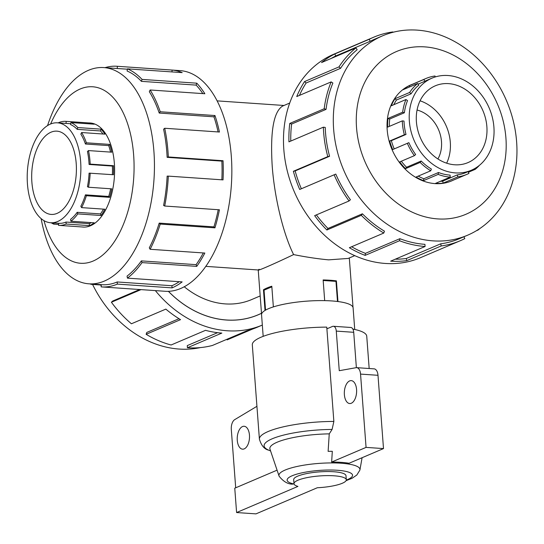 <?xml version="1.0" encoding="UTF-8"?>
<svg xmlns="http://www.w3.org/2000/svg" width="544" height="544" viewBox="0 0 544 544"><rect width="100%" height="100%" fill="white"/><g stroke="black" fill="none" stroke-linecap="round" stroke-linejoin="round"><path stroke-width="0.82" d="M289.728 103.04L282.594 106.073C273.584 111.751 270.123 131.73 272.204 166.002C274.489 197.567 283.274 233.934 293.604 254.592C305.925 257.06 317.587 258.815 328.596 259.855L348.201 258.434L354.742 255.646M259.162 269.266C253.484 272.85 270.667 265.533 293.604 254.592M168.422 291.319A99.484 81.24 66.9 0 0 258.169 314.779A99.484 81.24 66.9 0 0 261.487 313.256M184.219 286.749A82.94 67.728 66.9 0 0 225.236 303.899A82.94 67.728 66.9 0 0 251.682 299.554L260.182 295.936M437.9 158.964A31.3 25.554 66.9 0 0 417.051 110.038M324.686 300.628L323.136 279.942A45.859 10.173 -4.3 0 1 330.126 280.248A45.859 10.173 -4.3 0 1 336.403 280.86L337.96 301.539M265.01 310.447L263.459 289.775A45.859 10.173 -4.3 0 1 271.803 286.219L273.36 306.898M420.07 100.81A41.732 34.075 -113.1 0 1 446.644 163.18M448.589 83.626A41.732 34.075 -113.1 0 1 485.588 118.633A41.732 34.075 -113.1 0 1 467.996 162.595A41.732 34.075 -113.1 0 1 420.288 137.564A41.732 34.075 -113.1 0 1 435.282 85.816A41.732 34.075 -113.1 0 1 448.589 83.626M447.977 75.514A50.075 40.895 66.9 0 0 432.011 78.139A50.075 40.895 66.9 0 0 414.018 140.236A50.075 40.895 66.9 0 0 471.267 170.272A50.075 40.895 66.9 0 0 492.374 117.518A50.075 40.895 66.9 0 0 447.977 75.514M418.064 84.157L424.776 81.301A50.075 40.895 -113.1 0 1 426.788 80.362L432.011 78.139M393.836 104.693A50.075 40.895 66.9 0 1 396.433 100.042L411.08 93.799A50.075 40.895 -113.1 0 1 418.764 85.197L417.636 83.518L402.988 89.753A52.122 42.561 -113.1 0 1 409.238 85.7L423.892 79.458A52.122 42.561 -113.1 0 1 425.986 78.479A52.122 42.561 -113.1 0 1 435.023 75.997L435.234 76.956M389.341 126.392A50.075 40.895 66.9 0 1 389.735 119L404.382 112.758A50.075 40.895 -113.1 0 1 407.538 100.586L405.946 99.532L391.299 105.774A52.122 42.561 -113.1 0 1 394.985 98.709L409.639 92.466A52.122 42.561 -113.1 0 1 417.636 83.518M468.085 171.632L468.942 173.407A52.122 42.561 -113.1 0 1 466.847 174.379A52.122 42.561 -113.1 0 1 457.81 176.868L443.156 183.11A52.122 42.561 -113.1 0 1 435.574 183.355L450.228 177.113A52.122 42.561 -113.1 0 1 438.165 174.4L423.518 180.635A52.122 42.561 -113.1 0 1 416.106 177.018L430.753 170.775A52.122 42.561 -113.1 0 1 420.158 162.425L405.504 168.667A52.122 42.561 -113.1 0 1 399.738 161.901L414.392 155.659L415.643 154.516A50.075 40.895 -113.1 0 1 408.884 142.664L394.23 148.906A50.075 40.895 66.9 0 1 391.367 140.672L406.014 134.429A50.075 40.895 -113.1 0 1 404.008 121.094L402.281 120.877L387.627 127.119A52.122 42.561 -113.1 0 1 388.022 118.442L402.669 112.2A52.122 42.561 -113.1 0 1 405.946 99.532M401.343 161.221A50.075 40.895 66.9 0 0 406.538 167.253L405.504 168.667M430.753 170.775L431.372 169.041A50.075 40.895 -113.1 0 1 421.185 161.01L406.538 167.253M418.2 176.127A50.075 40.895 66.9 0 0 423.837 178.758L423.518 180.635M450.228 177.113L450.078 175.12A50.075 40.895 -113.1 0 1 438.491 172.516L423.837 178.758M440.205 181.376A50.075 40.895 66.9 0 0 442.714 181.132L443.156 183.11M471.267 170.272L466.045 172.502A50.075 40.895 -113.1 0 1 457.361 174.889L442.714 181.132M414.392 155.659A52.122 42.561 -113.1 0 1 407.347 143.324L392.7 149.566A52.122 42.561 -113.1 0 1 389.715 140.998L404.362 134.756A52.122 42.561 -113.1 0 1 402.281 120.877M479.414 165.335A52.122 42.561 -113.1 0 1 475.191 169.347L468.384 172.251M412.372 84.279A52.163 42.595 66.9 0 0 410.788 84.912A52.163 42.595 66.9 0 0 392.047 149.593A52.163 42.595 66.9 0 0 451.683 180.887A52.163 42.595 66.9 0 0 453.234 180.18M417.207 30.124A108.372 88.495 66.9 0 0 382.65 35.795A108.372 88.495 66.9 0 0 343.72 170.19A108.372 88.495 66.9 0 0 467.609 235.198A108.372 88.495 66.9 0 0 513.291 121.02A108.372 88.495 66.9 0 0 417.207 30.124M424.769 46.879A88.468 72.243 66.9 0 0 369.791 171.455A88.468 72.243 66.9 0 0 499.147 180.363A88.468 72.243 66.9 0 0 424.769 46.879M479.856 228.528A110.588 90.304 -113.1 0 1 478.074 230.017L476.394 230.731M463.916 236.776L464.8 238.626A110.588 90.304 -113.1 0 1 460.36 240.693A110.588 90.304 -113.1 0 1 441.184 245.97L406.762 260.63A110.588 90.304 -113.1 0 1 390.674 261.154L425.095 246.486A110.588 90.304 -113.1 0 1 399.507 240.727L365.092 255.394A110.588 90.304 -113.1 0 1 349.37 247.717L383.792 233.05A110.588 90.304 -113.1 0 1 361.298 215.329L326.883 229.996A110.588 90.304 -113.1 0 1 314.643 215.642L349.064 200.974A110.588 90.304 -113.1 0 1 334.125 174.801L299.703 189.468A110.588 90.304 -113.1 0 1 293.372 171.285L327.794 156.618A110.588 90.304 -113.1 0 1 323.367 127.18L288.946 141.848A110.588 90.304 -113.1 0 1 289.775 123.434L324.197 108.766A110.588 90.304 -113.1 0 1 331.16 81.892L296.738 96.553A110.588 90.304 -113.1 0 1 304.558 81.559L338.98 66.892A110.588 90.304 -113.1 0 1 355.953 47.899L321.531 62.567A110.588 90.304 -113.1 0 1 334.798 53.958L369.22 39.29A110.588 90.304 -113.1 0 1 373.667 37.223A110.588 90.304 -113.1 0 1 392.836 31.946L392.918 32.307M373.667 37.223L333.839 54.189A110.588 90.304 66.9 0 0 294.107 191.325A110.588 90.304 66.9 0 0 420.532 257.666L460.36 240.693M369.22 39.29L370.178 41.283A108.372 88.495 -113.1 0 1 374.53 39.256L382.65 35.795M370.178 41.283L335.757 55.95A108.372 88.495 66.9 0 0 331.33 58.392M338.98 66.892L340.544 68.333A108.372 88.495 -113.1 0 1 357.17 49.722L355.953 47.899M340.544 68.333L306.122 83.001A108.372 88.495 66.9 0 0 299.431 95.411M324.197 108.766L326.053 109.371A108.372 88.495 -113.1 0 1 332.874 83.028L331.16 81.892M326.053 109.371L291.632 124.039A108.372 88.495 66.9 0 0 290.788 141.059M327.794 156.618L329.576 156.264A108.372 88.495 -113.1 0 1 325.244 127.418L323.367 127.18M329.576 156.264L295.161 170.932A108.372 88.495 66.9 0 0 301.362 188.754L299.703 189.468M349.064 200.974L350.424 199.736A108.372 88.495 -113.1 0 1 335.784 174.087L301.362 188.754M316.37 214.907A108.372 88.495 66.9 0 0 327.991 228.466L326.883 229.996M383.792 233.05L384.452 231.166A108.372 88.495 -113.1 0 1 362.413 213.799L327.991 228.466M351.614 246.758A108.372 88.495 66.9 0 0 365.439 253.354L365.092 255.394M425.095 246.486L424.932 244.338A108.372 88.495 -113.1 0 1 399.86 238.694L365.439 253.354M395.291 259.189A108.372 88.495 66.9 0 0 406.28 258.495L406.762 260.63M467.609 235.198L459.49 238.66A108.372 88.495 -113.1 0 1 440.701 243.828L406.28 258.495M200.41 347.589A108.372 88.495 -113.1 0 1 92.568 284.424M100.688 284.981A110.588 90.304 66.9 0 0 101.211 285.974M141.018 289.619L111.398 302.24A110.588 90.304 66.9 0 0 131.417 323.775L165.838 309.108A110.588 90.304 66.9 0 0 180.547 319.648L146.125 334.308A110.588 90.304 66.9 0 0 171.095 344.998L205.516 330.33A110.588 90.304 66.9 0 0 221.85 333.084L187.428 347.745A110.588 90.304 66.9 0 0 212.412 345.467L246.833 330.806A110.588 90.304 66.9 0 0 257.115 327.291L262.33 325.067A110.588 90.304 -113.1 0 1 155.353 290.605M252.545 329.066L227.134 339.884L226.862 339.313M261.487 313.296A99.525 81.274 -113.1 0 1 258.182 314.813A99.525 81.274 -113.1 0 1 226.447 320.028A99.525 81.274 -113.1 0 1 168.375 291.319M187.428 347.745L187.272 345.596L217.593 332.676M146.125 334.308L146.792 332.432L179.003 318.702M111.398 302.24L112.758 300.995L139.679 289.524M50.993 132.206A41.732 22.236 93.9 0 1 56.909 131.152A41.732 22.236 93.9 0 1 76.228 174.311A41.732 22.236 93.9 0 1 51.177 214.418A41.732 22.236 93.9 0 1 31.674 176.773A41.732 22.236 93.9 0 1 50.993 132.206M50.381 124.093A50.075 26.683 -86.1 0 0 27.2 177.575A50.075 26.683 -86.1 0 0 50.606 222.741A50.075 26.683 -86.1 0 0 80.662 174.617A50.075 26.683 -86.1 0 0 57.48 122.822A50.075 26.683 -86.1 0 0 50.381 124.093M91.344 222.625A50.075 26.683 -86.1 0 1 89.298 223.652L66.008 222.047A50.075 26.683 93.9 0 1 58.908 223.312L50.606 222.741M103.469 209.127A50.075 26.683 -86.1 0 1 100.47 213.914L77.18 212.31A50.075 26.683 93.9 0 1 70.57 219.341L70.904 221.218L94.194 222.822A52.122 27.771 93.9 0 1 89.447 225.638L66.157 224.033A52.122 27.771 93.9 0 1 58.766 225.352A52.122 27.771 93.9 0 1 58.521 225.332L58.67 223.298M110.65 188.761A50.075 26.683 -86.1 0 1 108.712 196.459L85.422 194.854A50.075 26.683 93.9 0 1 80.845 206.278L81.6 207.618L104.883 209.222A52.122 27.771 93.9 0 1 101.075 215.506L77.792 213.901A52.122 27.771 93.9 0 1 70.904 221.218M58.555 122.896L58.534 122.679A52.122 27.771 93.9 0 1 65.926 121.36A52.122 27.771 93.9 0 1 66.178 121.373L89.461 122.978A52.122 27.771 93.9 0 1 94.214 124.182L70.924 122.577A52.122 27.771 93.9 0 1 77.806 127.554L101.089 129.159A52.122 27.771 93.9 0 1 104.897 134.137L81.614 132.539A52.122 27.771 93.9 0 1 86.374 142.8L109.657 144.405A52.122 27.771 93.9 0 1 111.772 152.184L88.482 150.579A52.122 27.771 93.9 0 1 90.182 164.104L113.472 165.709A52.122 27.771 93.9 0 1 113.465 174.74L89.087 173.142A50.075 26.683 93.9 0 1 87.455 186.694L88.475 187.238L111.765 188.843A52.122 27.771 93.9 0 1 109.65 197.336L86.36 195.731A52.122 27.771 93.9 0 1 81.6 207.618M112.377 174.665A50.075 26.683 -86.1 0 0 112.377 166.07L113.472 165.709M88.482 150.579L87.455 151.477A50.075 26.683 93.9 0 1 89.087 164.465L112.377 166.07M110.534 152.096A50.075 26.683 -86.1 0 0 108.718 145.602L109.657 144.405M81.614 132.539L80.852 134.137A50.075 26.683 93.9 0 1 85.428 144.004L108.718 145.602M102.986 134.008A50.075 26.683 -86.1 0 0 100.484 130.954L101.089 129.159M70.924 122.577L70.584 124.569A50.075 26.683 93.9 0 1 77.2 129.35L100.484 130.954M57.48 122.822L65.783 123.4A50.075 26.683 93.9 0 1 66.028 123.413L70.727 123.74M58.582 224.461L53.768 224.135A52.122 27.771 93.9 0 1 51.224 222.782M90.182 173.135A52.122 27.771 93.9 0 1 88.475 187.238M41.147 218.647A108.372 57.752 -86.1 0 0 88.91 283.818A108.372 57.752 -86.1 0 0 153.972 179.663A108.372 57.752 -86.1 0 0 103.802 67.578A108.372 57.752 -86.1 0 0 88.434 70.319A108.372 57.752 -86.1 0 0 47.552 125.589M43.976 220.646A88.468 47.144 -86.1 0 0 102.748 255.007A88.468 47.144 -86.1 0 0 132.702 146.132A88.468 47.144 -86.1 0 0 80.186 89.005A88.468 47.144 -86.1 0 0 50.626 123.991M105.012 67.66A110.588 58.929 93.9 0 1 116.858 66.259A110.588 58.929 93.9 0 1 117.388 66.3L172.108 70.067A110.588 58.929 93.9 0 1 182.179 72.617L127.459 68.85A110.588 58.929 93.9 0 1 142.059 79.41L196.778 83.178A110.588 58.929 93.9 0 1 204.857 93.745L150.137 89.984A110.588 58.929 93.9 0 1 160.235 111.765L214.955 115.532A110.588 58.929 93.9 0 1 219.436 132.029L164.716 128.262A110.588 58.929 93.9 0 1 168.32 156.958L223.04 160.725A110.588 58.929 93.9 0 1 223.04 179.887L168.314 176.12A110.588 58.929 93.9 0 1 164.703 206.033L219.422 209.8A110.588 58.929 93.9 0 1 214.941 227.834L160.222 224.067A110.588 58.929 93.9 0 1 150.11 249.281L204.83 253.048A110.588 58.929 93.9 0 1 196.751 266.376L142.032 262.609A110.588 58.929 93.9 0 1 127.425 278.134L182.145 281.901A110.588 58.929 93.9 0 1 172.067 287.878L117.348 284.111A110.588 58.929 93.9 0 1 101.674 286.912A110.588 58.929 93.9 0 1 101.143 286.872L101.306 284.668M101.279 285.022L91.072 284.322A110.588 58.929 93.9 0 1 90.12 283.9M101.674 286.912L164.982 291.271A110.588 58.929 -86.1 0 0 231.37 184.987A110.588 58.929 -86.1 0 0 180.173 70.618L116.858 66.259M117.348 284.111L117.191 281.962A108.372 57.752 93.9 0 1 101.823 284.702L88.91 283.818M117.191 281.962L171.911 285.729A108.372 57.752 -86.1 0 0 179.241 281.704M142.032 262.609L141.372 260.889A108.372 57.752 93.9 0 1 127.065 276.1L127.425 278.134M141.372 260.889L196.092 264.656A108.372 57.752 -86.1 0 0 203.306 252.946M160.222 224.067L159.202 223.115A108.372 57.752 93.9 0 1 149.294 247.833L150.11 249.281M159.202 223.115L213.921 226.882A108.372 57.752 -86.1 0 0 218.219 209.719M168.314 176.12L167.137 176.127A108.372 57.752 93.9 0 1 163.594 205.448L164.703 206.033M221.857 179.806A108.372 57.752 -86.1 0 0 221.857 161.112L223.04 160.725M164.716 128.262L163.608 129.234A108.372 57.752 93.9 0 1 167.137 157.345L221.857 161.112M218.103 131.94A108.372 57.752 -86.1 0 0 213.942 116.824L214.955 115.532M150.137 89.984L149.321 91.712A108.372 57.752 93.9 0 1 159.222 113.057L213.942 116.824M202.83 93.609A108.372 57.752 -86.1 0 0 196.126 85.116L196.778 83.178M127.459 68.85L127.099 71.006A108.372 57.752 93.9 0 1 141.406 81.348L196.126 85.116M103.802 67.578L116.708 68.469A108.372 57.752 93.9 0 1 117.225 68.503L127.398 69.204M81.967 226.95A52.163 27.798 -86.1 0 0 83.069 227.066A52.163 27.798 -86.1 0 0 114.383 176.936A52.163 27.798 -86.1 0 0 90.236 122.992A52.163 27.798 -86.1 0 0 89.128 122.951M346.072 480.672L352.063 478.292L356.844 475.007L359.87 470.138A40.63 9.017 175.7 0 0 359.931 469.88A40.63 9.017 175.7 0 0 318.77 463.42A40.63 9.017 175.7 0 0 279.031 475.959A40.63 9.017 175.7 0 0 279.133 476.211C283.179 481.352 287.524 484.004 292.162 484.16L294.018 483.888M326.896 328.821L332.5 326.434A6.263 3.339 93.9 0 1 333.384 326.271A6.263 3.339 93.9 0 1 336.28 331.099L339.259 370.702L356.055 367.696A8.344 4.447 93.9 0 1 356.694 367.656A8.344 4.447 93.9 0 1 360.55 374.095L366.064 447.392L383.5 448.589L349.085 463.257A40.841 9.058 175.7 0 0 331.643 462.053L332.309 451.302A43.438 9.636 175.7 0 0 328.12 451.343L329.249 433.867A47.661 10.574 175.7 0 0 269.974 449.147L279.031 475.959M263.18 336.355L261.555 314.758A45.907 10.186 -4.3 0 1 284.866 304.028A45.907 10.186 -4.3 0 1 331.711 300.934A45.907 10.186 -4.3 0 1 353.104 307.877L354.729 329.474M356.565 389.484A11.478 6.113 93.9 0 1 349.683 403.532A11.478 6.113 93.9 0 1 344.372 391.66A11.478 6.113 93.9 0 1 351.261 380.63A11.478 6.113 93.9 0 1 356.565 389.484M249.458 435.118A11.478 6.113 93.9 0 1 242.576 449.167A11.478 6.113 93.9 0 1 237.266 437.294A11.478 6.113 93.9 0 1 244.154 426.265A11.478 6.113 93.9 0 1 249.458 435.118M293.991 483.704L293.685 479.645A26.228 5.821 -4.3 0 1 319.403 471.879A26.228 5.821 -4.3 0 1 345.998 475.714L346.304 479.774A26.228 5.821 175.7 0 0 319.709 475.932A26.228 5.821 175.7 0 0 293.991 483.704A26.228 5.821 175.7 0 0 297.935 486.411L236.592 512.543L255.966 513.876L317.308 487.744A26.228 5.821 175.7 0 0 346.304 479.774M236.592 512.543L234.763 488.199L277.073 470.166M366.064 447.392L331.643 462.053M235.695 487.798L231.302 429.427A8.344 4.447 93.9 0 1 234.743 419.621L256.931 406.307M356.374 367.656L353.716 332.302A6.263 3.339 -86.1 0 0 350.826 327.474L333.384 326.271M383.5 448.589L377.992 375.299A8.344 4.447 -86.1 0 0 374.129 368.859L356.694 367.656M337.491 301.478L335.974 281.37L323.177 280.493M265.547 310.128L264.051 290.163L271.85 286.844M326.767 327.128A57.378 12.73 175.7 0 0 252.307 344.835L259.4 439.144C261.324 445.59 264.438 449.269 268.736 450.174A53.21 11.805 175.7 0 1 277.154 436.948A53.21 11.805 175.7 0 1 332.092 429.44L333.86 421.437L326.767 327.128M329.249 433.867L332.092 429.44M369.172 368.519L366.744 336.233A57.378 12.73 175.7 0 0 352.872 329.1M117.225 68.503L117.388 66.3M171.972 71.917L172.108 70.067M141.406 81.348L142.059 79.41M159.222 113.057L160.235 111.765M167.137 157.345L168.32 156.958M213.921 226.882L214.941 227.834M196.092 264.656L196.751 266.376M171.911 285.729L172.067 287.878M91.072 284.322L91.127 283.968M53.965 222.972L53.768 224.135M66.178 121.373L66.028 123.413M77.806 127.554L77.2 129.35M86.374 142.8L85.428 144.004M90.182 164.104L89.087 164.465M85.422 194.854L86.36 195.731M77.18 212.31L77.792 213.901M66.008 222.047L66.157 224.033M89.4 123.848L89.461 122.978M108.712 196.459L109.65 197.336M100.47 213.914L101.075 215.506M89.298 223.652L89.447 225.638M440.701 243.828L441.184 245.97M399.86 238.694L399.507 240.727M362.413 213.799L361.298 215.329M335.784 174.087L334.125 174.801M295.161 170.932L293.372 171.285M291.632 124.039L289.775 123.434M306.122 83.001L304.558 81.559M335.757 55.95L334.798 53.958M420.158 162.425L421.185 161.01M407.347 143.324L408.884 142.664M406.014 134.429L404.362 134.756M404.382 112.758L402.669 112.2M411.08 93.799L409.639 92.466M424.776 81.301L423.892 79.458M475.191 169.347L474.681 168.586M457.81 176.868L457.361 174.889M438.165 174.4L438.491 172.516M394.23 148.906L392.7 149.566M391.367 140.672L389.715 140.998M389.735 119L388.022 118.442M396.433 100.042L394.985 98.709M409.795 86.856L409.238 85.7M336.403 280.86L335.308 281.323M264.751 289.864L263.459 289.775M346.29 480.087A32.817 7.283 175.7 0 0 341.571 470.669A32.817 7.283 175.7 0 0 297.575 473.919A32.817 7.283 175.7 0 0 293.828 483.97M377.992 375.299L360.55 374.095M353.716 332.302L336.28 331.099M333.86 421.437A57.378 12.73 175.7 0 0 259.4 439.144M283.995 105.475L217.158 100.878M258.4 269.987L205.768 266.363M256 315.697L258.169 314.779M258.23 269.974L261.569 314.323M349.309 257.958L353.029 307.448M450.099 181.519L466.847 174.379M409.238 85.619L425.986 78.479M91.344 123.107L65.926 121.36M84.184 227.106L58.766 225.352M359.931 469.88L362.093 457.715M270.586 450.962L268.736 450.174"/></g></svg>
